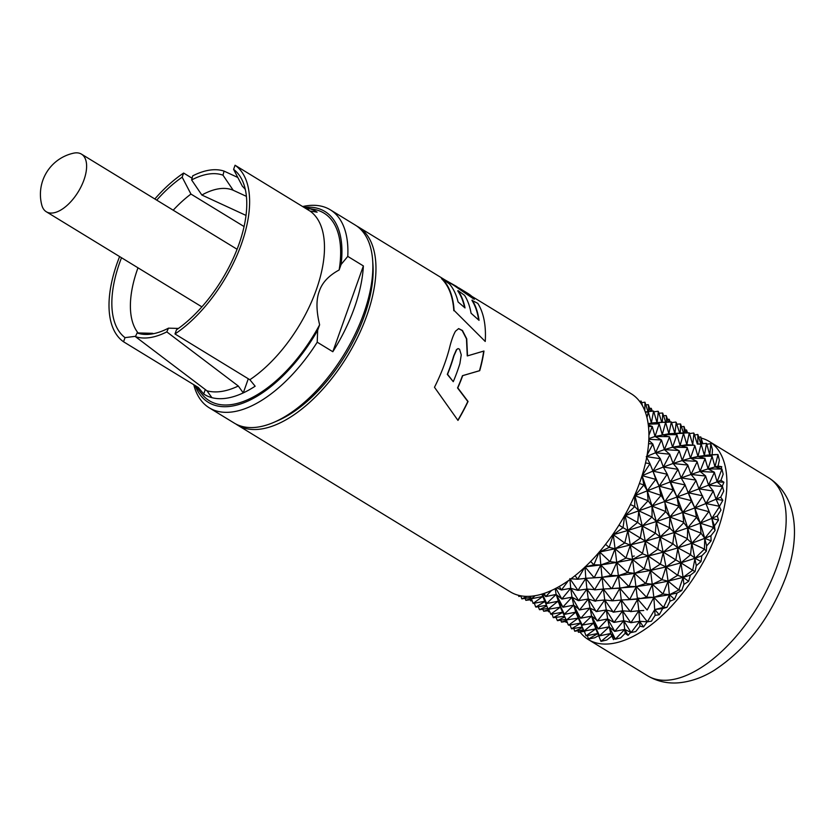 <?xml version="1.0" encoding="UTF-8"?>
<svg xmlns="http://www.w3.org/2000/svg" width="836" height="836" viewBox="0 0 836 836"><rect width="100%" height="100%" fill="white"/><g stroke="black" fill="none" stroke-linecap="round" stroke-linejoin="round"><path stroke-width="1.25" d="M453.655 285.222L474.221 299.309L456.498 286.435L445.055 279.966M474.409 298.901A116.455 58.133 -58.6 0 0 467.773 293.352L458.745 287.845M455.495 331.202C453.248 335.1 451.189 340.952 449.319 348.769A116.037 57.924 121.4 0 1 444.836 363.179A116.037 57.924 121.4 0 1 434.48 387.277L457.971 420.414A116.037 57.924 -58.6 0 0 468.055 401.468L457.804 387.894A116.037 57.924 -58.6 0 0 462.716 375.636L479.728 370.682A116.037 57.924 -58.6 0 0 483.971 351.036L467.512 355.875L466.728 338.81L462.444 330.492L458.65 328.6L455.495 331.202M471.765 296.299L631.326 393.829A116.037 57.924 121.4 0 1 639.801 482.362A116.037 57.924 121.4 0 1 510.273 591.836L237.319 424.981A116.037 57.924 121.4 0 1 235.794 423.977M356.784 226.065A116.037 57.924 121.4 0 1 358.372 226.974A116.037 57.924 121.4 0 1 366.847 315.506A116.037 57.924 121.4 0 1 237.319 424.981M453.812 310.731A116.037 57.924 -58.6 0 0 441.481 278.618L441.763 278.315A116.455 58.133 121.4 0 1 454.094 310.428L485.235 341.464A116.455 58.133 -58.6 0 0 477.784 303.353L471.922 300.343A116.037 57.924 -58.6 0 1 478.673 320.021M464.617 307.575A116.037 57.924 -58.6 0 0 457.752 290.886L458.034 290.594A116.455 58.133 121.4 0 1 465.025 307.93L458.076 301.953A116.455 58.133 -58.6 0 0 449.611 284.115L441.763 278.315M483.699 351.12A115.619 57.715 121.4 0 1 479.477 370.714L462.465 375.677A115.619 57.715 121.4 0 1 457.543 387.935L467.805 401.51A115.619 57.715 121.4 0 1 457.835 420.226M467.512 355.875L483.71 351.078M467.261 355.917L466.467 338.852L462.172 330.534L458.515 328.632M457.992 348.622L456.466 349.626L453.697 355.885A115.619 57.715 121.4 0 1 447.302 374.361L453.269 381.686L447.553 374.329A116.037 57.924 -58.6 0 0 453.948 355.843L456.717 349.594L458.138 348.591L459.549 349.26L461.253 354.861L459.894 363.597A116.037 57.924 121.4 0 1 453.269 381.686M518.456 595.274L518.822 596.455L520.211 595.671M530.348 596.235L531.32 598.785L530.233 596.246M531.393 598.764L533.159 603.414L542.773 596.455L531.32 598.785L535.228 595.64M544.184 593.33L545.73 596.601L543.076 593.685M548.656 609.392L550.83 614.147L560.319 607.176L556.149 594.417L545.73 596.601L551.666 590.341M559.294 586.402L561.426 589.986L556.766 587.802M555.835 588.293L561.865 599.015L570.716 588.283L561.426 589.986L568.511 580.508M570.904 578.784L577.697 579.243L575.011 575.628M610.698 575.189L600.823 564.937L594.145 577.718L585.001 566.892L577.697 579.243L585.827 578.313L577.969 590.362L569.859 578.627L570.716 588.283L577.822 590.362M599.266 551.969L593.863 564.833L600.823 564.937L585.001 566.892L593.863 564.833L590.644 561.416M599.652 551.52L599.119 552.136M612.767 534.465L613.31 534.685L609.193 547.381L615.056 548.74L599.694 552.021L600.823 564.937L609.998 561.698L599.694 552.021L609.193 547.381L605.504 544.33M613.206 533.849L613.31 534.685L612.454 534.925M624.785 515.258L623.029 527.673L627.899 530.442L613.31 534.685L615.056 548.74L624.691 543.003L613.31 534.685L623.029 527.673L618.953 525.102M625.077 514.725L625.244 515.613L624.419 515.906M634.691 495.288L634.764 506.543L638.798 510.827L625.244 515.613L627.899 530.442L637.565 522.448L625.244 515.613L634.764 506.543L630.407 504.526M634.806 495.016L634.419 495.894M639.394 483.501L643.887 484.922L647.263 490.763L655.758 479.404L642.058 475.632L643.887 484.922L634.973 495.675L642.299 526.043L648.203 556.013L642.55 553.798L632.601 559.462L638.882 610.771M665.78 511.204L664.808 501.485L661.182 495.445L647.263 490.763L642.09 475.705L650 463.761L652.937 471.117L642.027 475.736M648.809 440.321L652.832 443.979L655.56 452.757L646.259 456.602L650 463.761L645.528 462.904M648.59 443.634L652.832 443.979L647.127 454.993M648.935 435.169L652.258 426.454L648.496 426.496M648.339 425.043L652.258 426.454L655.027 436.486L661.485 439.987L648.851 439.287M646.97 417.53L648.308 411.929L645.371 412.2M645.277 411.949L648.308 411.929L651.359 423.006L659.217 423.852L648.224 424.176M640.982 403.307L641.149 401.061L639.561 401.311M520.87 596.047L521.831 598.879L530.745 597.479M521.8 598.858L527.171 596.35M518.822 596.455L521.559 595.911M533.054 603.393L545.396 601.188L535.918 607.009M541.853 594.072L542.94 596.831M542.345 593.915L546.713 603.467L542.773 596.455L548.102 609.172L557.957 601.262L546.723 603.519M546.713 603.467L556.149 594.417L555.177 588.628M561.865 599.015L556.149 594.417L562.9 607.061L557.957 601.262L564.457 614.355L560.319 607.176L548.144 609.298L542.857 596.632M577.969 590.362L586.914 589.056L594.521 589.61L585.827 578.313L586.914 589.056L578.637 600.614L570.716 588.283L572.002 597.155L561.876 599.088M585.001 566.892L585.827 578.313L602.056 577.321L594.532 589.882M612.819 600.405L619.894 588.22L611.471 588.586L602.056 577.321L603.373 589.035L594.929 589.861M595.117 600.844L586.914 589.056L588.262 599.004L595.138 601.188L603.373 589.035L604.752 599.966L596.559 611.565L606.194 609.977L597.5 620.876L607.667 618.964L610.677 633.5L600.99 641.369L595.796 628.86L599.516 635.788L593.623 623.071L598.168 628.933L607.667 618.964L614.805 631.379L623.729 620.699L624.722 629.393L631.086 632.57L639.644 621.294L643.553 626.948L647.576 621.158M595.671 600.844L604.752 599.966L607.667 618.964L613.864 622.371M595.692 601.188L595.138 601.188M595.932 611.189L588.262 599.004L579.599 609.925L589.829 608.065L596.528 611.231M596.559 611.565L595.963 611.534M596.935 620.531L589.829 608.065L580.842 618.191L591.627 616.111L597.468 620.594M597.5 620.876L596.977 620.803M578.637 600.614L588.262 599.004L591.627 616.111L598.137 628.756M598.524 628.829L609.172 626.833L615.4 639.185L624.722 629.393L628.076 635.35L630.657 632.403M599.516 635.788L609.172 626.833L614.659 631.358M599.652 635.82L610.677 633.5L613.499 639.613L614.742 638.505M600.049 639.091L600.99 641.369L606.8 640.01L611.44 636.384M701.132 438.074A116.037 57.924 121.4 0 1 709.304 441.512A116.037 57.924 121.4 0 1 717.79 530.045A116.037 57.924 121.4 0 1 588.262 639.519A116.037 57.924 121.4 0 1 580.017 632.037M614.251 622.392L623.729 620.699L631.086 632.57L635.757 631.546L639.927 626.206L643.553 626.948M613.499 639.613L610.677 633.5L615.4 639.185L620.667 637.899L625.171 633.322L628.076 635.35M586.12 635.809L598.116 633.427L588.481 639.038L594.762 637.763L599.349 635.255M702.877 443.738L700.756 436.894L701.582 443.864M712.126 455.108L712.471 449.758L710.809 443.644L709.795 455.045L706.556 443.435M716.347 454.533L714.519 454.606M721.165 468.735L721.74 466.707L718.061 466.091L719.357 460.218L717.967 454.523L712.554 454.742M722.22 486.291L723.934 482.236L720.956 480.313L723.161 474.19L721.917 469.038L714.979 466.896L721.74 466.707M719.378 506.47L722.837 500.304L720.705 497.169L723.715 491.056L722.492 486.573L717.089 481.849L723.934 482.236M626.634 599.82L637.722 599.119L630.543 611.638L638.84 610.719L639.644 621.294L647.367 621.827L651.422 621.2L655.069 615.348L659.27 614.763L662.666 608.566L666.971 607.333L669.939 601.22L674.516 599.339L677.15 593.006L681.727 590.55L683.89 584.427L688.645 581.333L690.39 575.158L695.04 571.573L696.294 565.721L701.028 561.552L701.812 555.794L706.326 551.248L706.629 545.918L711.133 540.85L710.924 535.751L715.104 530.452L714.435 525.875L718.511 520.128L717.309 515.927L720.987 510.085L716.044 499.259L722.837 500.304M83.966 179.907A33.753 16.856 121.4 0 1 46.283 211.748A33.753 16.856 121.4 0 1 41.8 205.123A42.197 42.197 0 0 1 73.558 153.176A33.753 16.856 121.4 0 1 81.5 154.148A33.753 16.856 121.4 0 1 83.966 179.907M233.599 169.374L235.073 165.246A104.437 52.135 121.4 0 1 241.416 244.091A104.437 52.135 121.4 0 1 174.985 333.972L176.459 329.833A100.216 50.024 -58.6 0 0 242.806 181.558A100.216 50.024 -58.6 0 0 233.599 169.374L242.388 186.261A90.716 45.29 121.4 0 1 245.345 189.542M138.065 332.947A90.716 45.29 121.4 0 1 137.522 269.129A90.716 45.29 121.4 0 1 137.992 267.813M173.209 210.212A90.716 45.29 121.4 0 1 190.953 194.067L182.164 177.18L183.627 173.052A104.437 52.135 121.4 0 0 154.827 198.978M244.102 226.566L190.953 194.067M246.432 196.366L233.213 190.263L222.993 175.184L224.058 171.108A94.259 47.056 -58.6 0 0 192.698 175.863L191.622 179.949L201.852 195.028L246.035 215.427M121.513 257.739A100.216 50.024 -58.6 0 0 125.024 337.639L123.55 341.778L198.414 387.538L203.712 394.017A107.175 53.504 -58.6 0 0 211.905 397.664A107.175 53.504 -58.6 0 0 243.266 392.899A107.175 53.504 -58.6 0 0 255.147 386.211L249.859 379.732A104.437 52.135 -58.6 0 0 316.28 289.852A104.437 52.135 -58.6 0 0 309.937 211.017L317.126 212.166A107.175 53.504 -58.6 0 0 308.923 208.519L304.482 207.683M304.032 207.401A111.815 55.824 121.4 0 1 341.098 264.469L339.144 269.976C328.694 275.64 322.079 282.725 319.3 291.231C316.112 299.487 316.217 310.678 319.624 324.796L317.659 330.304A111.815 55.824 121.4 0 1 195.133 385.532M339.144 269.976A109.913 54.873 -58.6 0 0 314.211 209.418L306.875 208.059M237.842 177.493L224.058 171.108M304.283 207.558L306.958 208.07A107.175 53.504 -58.6 0 1 308.923 208.519L308.38 210.066M201.852 195.028A82.283 41.079 121.4 0 1 233.213 190.263M191.622 179.949A90.058 44.956 121.4 0 1 222.993 175.184M235.073 165.246L309.937 211.017M249.859 379.732L174.985 333.972M195.425 385.709L201.57 393.672A109.913 54.873 -58.6 0 0 319.624 324.796M248.292 378.781L243.266 392.899L238.302 386.023A103.737 51.78 121.4 0 1 206.941 390.788L211.905 397.664M153.469 333.7A82.283 41.079 121.4 0 1 152.507 333.313L137.114 332.927L135.442 336.636L206.941 390.788M205.301 389.545L203.712 394.017M238.302 386.023L166.803 331.882L168.475 328.161L178.455 328.423M135.442 336.636A94.426 47.14 -58.6 0 0 166.803 331.882M137.114 332.927A90.225 45.039 -58.6 0 0 144.889 334.421A90.225 45.039 -58.6 0 0 168.475 328.161M125.024 337.639L135.599 336.291M123.55 341.778A104.437 52.135 121.4 0 1 119.611 256.579M182.164 177.18A100.216 50.024 -58.6 0 0 156.729 200.138M192.081 178.214L183.627 173.052M317.659 330.304L317.22 342.196L332.822 351.726L363.378 265.932L347.776 256.391L341.098 264.469M317.22 342.196A116.037 57.924 121.4 0 1 209.251 407.811L234.205 423.068A116.037 57.924 -58.6 0 0 273.738 422.399A116.037 57.924 -58.6 0 0 363.733 313.594A116.037 57.924 -58.6 0 0 372.668 260.56A116.037 57.924 -58.6 0 0 355.248 225.062L330.293 209.805A116.037 57.924 121.4 0 1 347.776 256.391M363.378 265.932A116.037 57.924 121.4 0 1 354.37 307.878A116.037 57.924 121.4 0 1 332.822 351.726M209.251 407.811A116.037 57.924 121.4 0 1 193.743 384.685M302.642 206.555A116.037 57.924 121.4 0 1 330.293 209.805M273.738 422.399L277.615 420.727A111.815 55.824 -58.6 0 0 364.339 315.883A111.815 55.824 -58.6 0 0 372.96 264.772L372.668 260.56M639.655 610.708L638.84 610.719L630.898 622.715L639.644 621.294L639.927 626.206M614.805 631.379L624.722 629.393L625.171 633.322M612.851 600.812L621.305 599.997L613.593 612.14L622.59 610.865L623.729 620.699L630.898 622.621M611.085 575.126L616.749 562.45L600.823 564.937L602.056 577.321L618.368 575.659L622.59 610.865L614.23 622.162M613.843 622.141L606.194 609.977L613.561 611.795M613.593 612.14L613.049 612.14M613.018 611.795L604.752 599.966L612.245 600.844M611.471 588.586L603.373 589.035L612.224 600.436M629.895 599.078L636.3 586.621L608.629 588.857M611.106 575.44L618.368 575.659L612.015 588.534M611.45 588.189L611.994 588.126M594.292 577.697L602.056 577.321L610.719 575.502M627.826 572.043L632.601 559.462L626.08 558.061L615.056 548.74L618.368 575.659L634.587 573.36L629.027 586.391L619.894 588.22L629.341 599.13M590.843 578.073L594.145 577.718M626.049 557.727L630.365 545.103L642.487 553.307L645.444 541.164L627.899 530.442L632.601 559.462L616.749 562.45L610.134 561.667M637.544 522.312L642.299 526.043L655.424 533.243L645.444 541.164L615.056 548.74L610.134 561.541M639.958 538.353L630.365 545.103L624.816 542.961M655.319 532.72L656.344 521.549L627.899 530.442L624.805 542.836M652.362 469.811L659.144 486.134L634.973 495.675L648.151 500.754L652.028 506.093L656.344 521.549L651.652 516.836L638.798 510.827L637.669 522.27M648.151 500.754L647.263 490.763L652.028 506.093L638.798 510.827L648.046 500.806M660.785 495.194L659.144 486.134L655.852 479.362M669.876 480.522L670.482 481.839L659.144 486.134L673.011 489.844L667.306 474.263L652.937 471.117L655.811 479.227M646.259 456.602L660.21 458.671M660.356 458.755L663.314 467.031L652.937 471.117L660.262 458.797M677.839 469.1L673.105 463.478L669.73 454.209L655.56 452.757L660.294 458.63M669.73 454.209L664.369 449.622L655.56 452.757L661.422 440.008M669.385 436.977L662.258 434.657L676.941 434.689L672.572 447.208L669.563 436.914L664.369 449.622L678.644 450.468L672.572 447.208L664.369 449.622L661.485 439.987M669.155 436.664L655.027 436.486L648.882 438.586M676.585 434.281L668.904 433.738L655.027 436.486L659.155 423.873M665.466 422.399L671.35 421.908L668.904 433.738L665.613 422.379L662.258 434.657L659.217 423.852M665.205 422.128L648.13 423.538M653.658 422.807L651.359 423.006L653.574 411.072L645.267 411.908M661.788 422.274L658.34 411.469L657.075 422.817L653.627 411.072M641.149 401.061L642.487 405.784M644.828 410.758L644.932 402.189L641.599 402.68M647.994 411.615L644.964 402.2M525.029 598.336L525.928 600.332L531.686 599.569M525.823 600.311L531.163 598.44M538.165 606.685L539.565 609.716L547.81 608.472M539.439 609.643L546.828 606.027M546.545 605.306L535.991 607.082M534.371 603.195L535.583 606.842M564.29 616.299L553.275 617.658L563.224 612.098L550.914 614.282M559.995 606.487L560.737 608.106M564.394 614.147L573.695 605.149L562.931 607.239M562.9 607.061L572.002 597.155L578.24 600.593M579.034 609.58L572.002 597.155L573.695 605.149L579.567 609.643M579.599 609.925L579.066 609.862M580.226 617.804L573.695 605.149L575.785 612.161L580.801 617.919M580.842 618.191L580.268 618.076M561.102 608.922L566.348 620.187L575.785 612.161L582.305 625.098L591.627 616.111L593.623 623.071L584.082 631.075L595.796 628.86L586.099 635.768M582.305 625.098L593.623 623.071L596.058 629.456M582.358 625.297L581.793 624.952M578.69 619.131L581.846 625.161M579.087 619.978L584.082 631.075M585.973 635.715L584.291 631.159M585.095 631.264L578.428 632.288L583.601 630.678M717.967 454.523L714.979 466.896L712.053 456.101L704.382 455.421L717.967 454.523M718.061 466.091L708.05 468.891L721.917 469.038L717.089 481.849L714.352 472.225L708.05 468.891L704.947 458.368L697.924 456.466L694.841 445.63L690.505 458.17L682.207 460.521L679.219 450.813L673.105 463.478L663.314 467.031L667.306 474.263M720.956 480.313L708.583 485.173L722.492 486.573L716.044 499.259L713.223 490.993L708.583 485.173L705.563 475.893L700.035 471.42L697.12 461.765L691.038 474.451L681.152 477.931L678.08 469.592M720.705 497.169L705.95 503.533L719.66 506.344L711.864 518.362L718.511 520.128M717.309 515.927L711.864 518.362L714.435 525.875M715.104 530.452L713.547 527.506L711.864 518.362L705.95 503.533L711.864 518.362L700.286 523.169L713.547 527.506L704.758 538.332L711.133 540.85M710.924 535.751L704.758 538.332L706.629 545.918M706.326 551.248L704.434 549.127L704.758 538.332L700.976 533.159L700.286 523.169L704.758 538.332L691.811 543.233L704.434 549.127L695.029 558.281L701.812 555.794M695.04 571.573L692.689 570.256L695.029 558.281L701.028 561.552M701.007 533.295L691.811 543.233L696.294 565.721M665.487 511.893L656.344 521.549L660.137 536.952L672.75 543.839L674.276 532.511L680.922 562.847L695.029 558.281L690.62 554.759L680.922 562.847L692.689 570.256L683.096 577.342L688.645 581.333M690.39 575.158L683.096 577.342L683.89 584.427M681.727 590.55L678.853 589.976L683.096 577.342L677.756 575.325M677.62 575.356L668.079 581.156L678.853 589.976L669.479 594.689L677.15 593.006M666.971 607.333L663.523 607.417L669.479 594.689L674.516 599.339M675.927 560.005L680.922 562.847L683.096 577.342L668.079 581.156L669.939 601.22M629.916 599.485L653.846 597.343L669.479 594.689L663.073 594.02L653.846 597.343L663.523 607.417L654.787 609.548L662.666 608.566M638.808 610.782L647.367 621.827L654.787 609.548L659.27 614.763M646.719 597.207L653.846 597.343L655.069 615.348M630.752 622.632L622.59 610.865L630.532 611.356M630.145 611.388L621.305 599.997L629.372 599.537M646.709 596.894L652.425 584.26L636.3 586.621L629.027 586.391M628.432 586.475L628.996 585.921M628.39 586.005L618.368 575.659L627.334 572.608M627.867 572.503L634.587 573.36L650.533 570.434L653.846 597.343L647.221 609.946M626.08 558.061L616.749 562.45L627.303 572.148M651.725 517.212L642.299 526.043L640.303 538.238M644.316 568.407L648.203 556.013L660.388 564.258L663.376 552.126L657.681 549.356L660.137 536.952L655.424 533.243M665.351 511.381L652.028 506.093L652.059 517.087M667.044 474.378L659.144 486.134L669.876 517.003L665.916 511.726M673.398 489.687L664.808 501.485L652.028 506.093L660.889 495.57M677.745 469.738L670.482 481.839L676.982 497.033L673.586 490.199M677.515 469.247L663.314 467.031L669.918 454.554M687.809 491.484L688.415 492.801L676.982 497.033L682.74 512.447L669.876 517.003L674.276 532.511L669.343 527.652L669.876 517.003L683.681 522.155L682.74 512.447L678.654 506.574L676.982 497.033L691.299 500.639L684.987 484.661L681.152 477.931L695.74 480.052L691.038 474.451L687.767 464.9L682.207 460.521L696.827 461.315L690.505 458.17L687.129 447.396L680.096 445.557L676.941 434.689M665.613 422.379L661.516 422.295M679.689 433.121L676.199 422.41L674.913 433.706L671.35 421.908M658.037 411.239L653.825 411.834M658.935 413.214L662.687 413.036L662.342 422.232M665.665 422.096L662.687 413.036M650.659 411.322L648.308 404.666L648.903 411.521M648.308 404.666L645.789 404.906M649.614 408.365L651.254 408.334L651.881 411.176M652.32 411.124L651.254 408.334M530.139 599.757L530.735 600.844L532.104 600.718M530.735 600.844L532.051 600.582M542.731 609.204L543.693 611.252L549.106 610.593M543.693 611.252L548.698 609.486M556.055 617.647L557.455 620.657L565.554 619.403M557.34 620.584L564.603 617.062M552.053 614.052L553.275 617.658M566.547 620.343L568.24 624.879M568.731 625.088L578.251 618.138L565.794 619.988M578.251 618.138L575.785 612.161L564.457 614.355M577.843 617.282L578.7 619.142M569.974 624.983L571.531 628.787L581.062 622.998L568.814 625.223M582.107 627.01L571.605 628.86M588.481 639.038L587.332 635.538M583.256 629.811L574.76 631.232L582.378 627.648M574.74 631.222L573.789 628.442M577.99 630.668L578.428 632.288M567.257 622.224L566.066 622.371L567.236 622.172M565.753 621.503L566.066 622.371M687.485 432.64L686.523 429.955L685.217 430.153M686.523 429.955L687.202 432.672M698.708 437.301L700.756 436.894M700.787 443.885L697.893 434.563M697.861 434.542L697.799 444.041M706.754 444.24L710.809 443.644M706.514 443.435L704.382 455.421L701.226 444.146L697.642 444.052M707.455 455.129L697.924 456.466L712 456.122M712.094 456.226L708.05 468.891L700.035 471.42L714.278 472.246M714.352 472.371L708.583 485.173L698.98 488.841L695.98 480.543L688.415 492.801L694.81 507.943L691.476 501.14L682.74 512.447L687.704 527.903L683.817 522.678L674.276 532.511L660.137 536.952L666.031 566.912L675.572 560.12M713.202 491.16L705.95 503.533L698.98 488.841L713.139 491.025M708.688 511.768L700.286 523.169L696.513 517.338L694.81 507.943L708.635 511.632M690.505 554.811L691.811 543.233L687.349 538.98L687.704 527.903L700.976 533.159M660.388 564.258L666.031 566.912L680.922 562.847L677.735 575.189M662.938 594.051L668.079 581.156L662.07 579.745M643.73 610.479L639.822 610.698M646.343 597.27L637.722 599.119L647.074 609.966M661.704 579.839L652.425 584.26L645.768 583.444L636.3 586.621L646.322 596.956M644.378 568.919L650.533 570.434L645.768 583.444M645.235 583.549L645.726 582.995M645.193 583.1L634.587 573.36L643.804 569.055M673.22 543.672L663.376 552.126L648.203 556.013L650.533 570.434L659.876 564.394M657.681 549.356L648.203 556.013L632.601 559.462L643.741 568.543M658.141 548.635L658.225 549.179M669.469 528.216L660.137 536.952L645.444 541.164L657.598 548.803M687.349 538.98L677.965 547.852L673.314 544.184M669.845 527.464L669.97 528.028M678.654 506.574L669.876 517.003L656.344 521.549L669.343 527.652M683.388 522.845L683.242 522.322M683.681 522.155L683.817 522.678M678.926 505.832L679.104 506.397M684.83 485.382L676.982 497.033L664.808 501.485L678.477 506.02M684.987 484.661L685.227 485.214M687.714 465.547L681.152 477.931L670.482 481.839L684.59 484.838M687.202 447.95L682.207 460.521L673.105 463.478L687.432 465.035M683.263 433.058L689.251 432.849L686.837 444.7L683.524 433.33L680.096 445.557L694.497 445.233L686.837 444.7L672.572 447.208L686.858 447.479M683.116 432.912L668.904 433.738L683.524 433.33M697.328 444.073L693.964 433.247L692.741 444.616L689.251 432.849M671.548 422.629L675.739 422.065M676.857 424.145L680.588 423.988L680.285 433.079M683.524 433.038L680.588 423.988M668.424 421.814L666.188 415.576L666.731 421.992M666.188 415.576L663.523 415.711M667.536 419.296L669.155 419.275L669.709 421.678M670.054 421.637L669.155 419.275M548.04 610.719L548.635 611.785L549.524 611.701M548.635 611.785L549.492 611.628M560.642 620.134L561.541 622.099L566.923 621.357M561.447 622.078L566.515 620.354M686.126 432.776L684.005 426.506L681.424 426.663M683.932 426.444L684.548 432.933M694.549 435.013L697.746 434.469M701.007 443.926L706.41 443.341M701.09 444.177L697.924 456.466L690.505 458.17L704.769 458.431M705.009 458.745L700.035 471.42L691.038 474.451L705.344 475.987M705.542 476.332L698.98 488.841L688.415 492.801L702.512 495.779M705.375 502.217L705.95 503.533L694.81 507.943L700.286 523.169L687.704 527.903L691.811 543.233L677.965 547.852L690.473 554.676M702.668 496.145L694.81 507.943L682.74 512.447L696.398 516.962M696.513 517.338L687.704 527.903L674.276 532.511L687.265 538.603M675.875 559.639L677.965 547.852L663.376 552.126L675.519 559.754M677.609 575.231L666.031 566.912L668.079 581.156L652.425 584.26L662.927 593.936M661.663 579.494L650.533 570.434L666.031 566.912L662.039 579.4M697.757 444.041L700.819 443.895M689.449 433.591L693.65 433.017M454.094 310.428L485.235 341.464M472.194 300.051A116.455 58.133 121.4 0 1 479.038 320.345L471.065 313.228A116.455 58.133 -58.6 0 0 464.576 295.348L458.034 290.594M639.728 598.273L638.119 598.116M634.294 556.013L632.81 556.389M588.262 639.519L647.534 675.749A116.037 57.924 -58.6 0 0 777.052 566.275A116.037 57.924 -58.6 0 0 768.577 477.743L709.304 441.512M358.372 226.974L456.195 286.779M768.577 477.743C797.983 496.333 800.24 537.506 785.85 577.049C770.322 618.034 746.37 649.175 713.996 670.472C702.428 677.62 690.588 681.727 678.498 682.824C667.337 683.712 657.023 681.35 647.534 675.749M46.283 211.748L201.894 306.875M81.5 154.148L237.111 249.274M595.911 629.121L600.06 639.132M653.679 422.807L661.663 422.284M582.567 628.108L583.674 630.866M707.434 455.129L712.575 454.742"/></g></svg>
